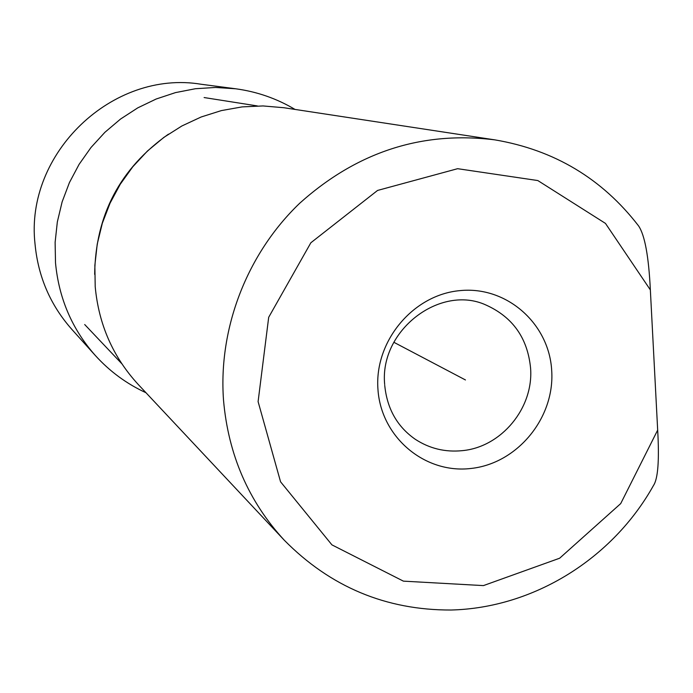 <?xml version="1.0" encoding="UTF-8"?>
<svg xmlns="http://www.w3.org/2000/svg" width="693" height="693" viewBox="0 0 693 693"><rect width="100%" height="100%" fill="white"/><g stroke="black" fill="none" stroke-linecap="round" stroke-linejoin="round"><path stroke-width="1.04" d="M494.889 139.873C554.305 149.983 602.208 178.664 638.591 225.927C644.802 235.092 648.717 256.419 650.355 289.908L657.674 430.084C659.389 460.247 658.004 478.716 653.499 485.472C612.569 558.766 533.601 607.969 451.048 610.022C385.992 610.204 330.396 586.928 284.269 540.202C248.527 501.377 228.274 454.669 223.51 400.095C218.269 328.213 247.046 253.655 299.671 203.274C356.93 151.914 422.002 130.786 494.889 139.873L283.87 107.727L263.054 105.942L242.1 106.895L221.362 110.594L201.178 116.978L181.912 125.953L163.886 137.37L147.418 151.048L132.796 166.762L120.261 184.225L110.057 203.162L102.339 223.224L97.237 244.083L94.854 265.367L95.21 286.72C98.718 324.532 113.072 357.129 138.254 384.494L284.269 540.202M551.723 370.946C549.384 323.718 506.661 285.802 459.909 290.627C413.115 294.742 374.35 341.181 377.936 389.111C380.838 437.11 424.783 474.055 470.963 468.468C517.203 463.582 554.746 418.113 551.723 370.946M145.963 392.723C126.628 383.818 109.754 371.413 95.339 355.509C72.124 329.253 58.844 298.371 55.509 262.855L55.119 242.359L57.337 221.916L62.127 201.88L69.421 182.588L79.089 164.362L90.982 147.514L104.886 132.32L120.565 119.031L137.76 107.865L156.176 99.012L175.502 92.602L195.417 88.73L215.584 87.457L235.681 88.782L201.169 84.26C112.708 69.439 24.671 153.352 35.031 244.031C38.141 276.836 50.494 305.379 72.072 329.634L95.071 355.214M235.681 88.782C256.947 91.658 276.724 98.536 295.019 109.425M393.841 342.273L465.462 379.963M650.355 289.908L605.465 223.406L537.82 180.552L457.623 168.694L377.572 190.436L310.854 242.767L268.693 317.29L258.099 401.637L280.57 481.808L331.93 544.871L403.395 581.141L483.419 585.602L559.641 558.22L620.703 503.603L657.674 430.084M94.664 274.385C95.478 215.133 120.062 168.399 168.434 134.173M384.736 385.36C387.075 408.775 397.28 426.758 415.341 439.327C429.573 448.588 445.209 452.364 462.257 450.658C501.385 447.132 533.705 408.021 530.587 368.208C527.668 338.175 512.803 317.117 485.992 305.024C440.462 284.009 379.253 330.24 384.676 384.476M257.354 105.934L204.114 97.548M121.751 363.669L84.693 324.532"/></g></svg>

